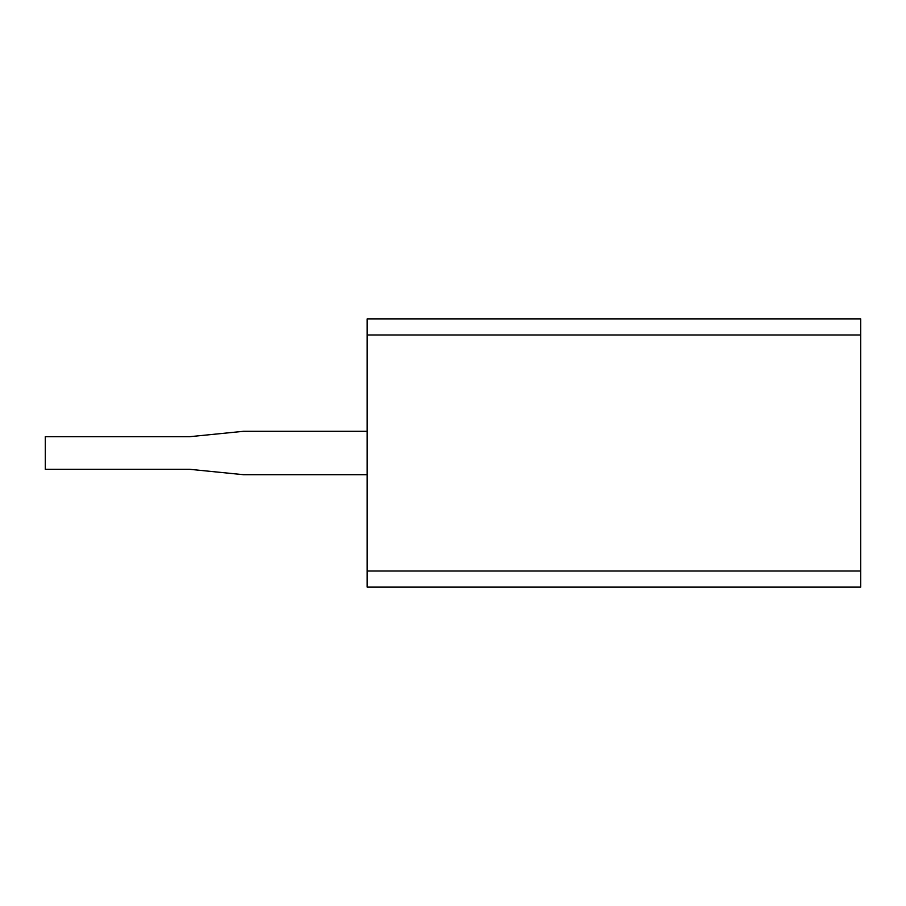 <?xml version="1.0" encoding="UTF-8"?>
<svg xmlns="http://www.w3.org/2000/svg" width="906" height="906" viewBox="0 0 906 906"><rect width="100%" height="100%" fill="white"/><g stroke="black" fill="none" stroke-linecap="round" stroke-linejoin="round"><path stroke-width="1.36" d="M860.7 587.111L367.168 587.111L860.7 587.111L860.7 318.889L367.168 318.889L860.7 318.889L860.7 334.982L367.168 334.982L860.7 334.982L860.7 571.018L367.168 571.018L860.7 571.018L860.7 587.111M367.168 318.889L367.168 587.111L367.168 318.889M243.465 474.687L189.818 469.319L45.3 469.319L45.3 436.681L189.818 436.681L243.465 431.313L189.818 436.681L45.3 436.681L45.3 469.319L189.818 469.319L243.465 474.687L367.168 474.687L243.465 474.687M367.168 431.313L243.465 431.313L367.168 431.313"/></g></svg>
